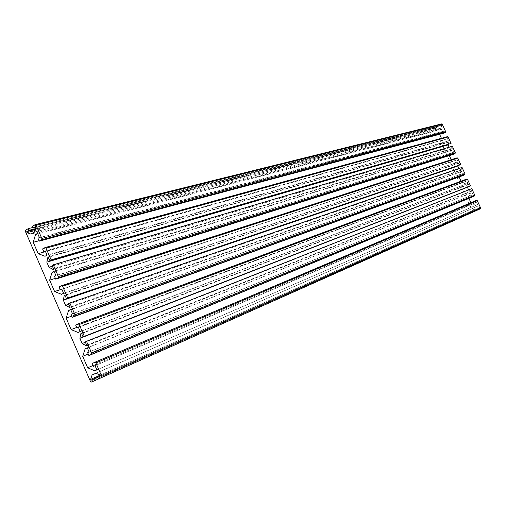 <?xml version="1.0" encoding="UTF-8"?>
<svg xmlns="http://www.w3.org/2000/svg" width="506" height="506" viewBox="0 0 506 506"><rect width="100%" height="100%" fill="white"/><g stroke="black" fill="none" stroke-linecap="round" stroke-linejoin="round"><path stroke-width="0.38" stroke-dasharray="2.53 1.9" d="M476.513 200.3L92.307 363.441M474.786 201.091L475.52 202.685L95.058 365.68M475.52 202.685L95.039 365.642M476.557 202.21L477.626 204.55L96.874 369.873M477.626 204.55L94.761 370.841M476.146 205.221L471.44 203.836L93.174 365.427M468.917 198.333L468.524 197.466L88.221 354.023M471.44 203.836L470.909 202.678M468.524 197.466L470.548 193.007L87.336 347.907M470.548 193.007L87.279 347.78M472.022 192.324L473.097 194.665L89.113 351.999M473.097 194.665L87.646 352.695M472.06 195.139L472.794 196.733M471.769 188.643L85.242 341.917M470.884 189.054L471.592 191.281L468.588 189.902M475.463 210.97L475.033 210.028L473.319 210.793L472.952 210.395L474.154 207.757L476.816 206.556L479.618 207.384L479.682 207.928L477.961 208.7L478.404 209.661M479.682 207.928L100.277 376.047L479.682 207.928M441.523 123.951L439.581 124.931L440.018 125.88L441.763 125.014L442.061 125.431L440.89 128.138L438.291 129.447L435.552 128.714L435.489 128.17L437.159 127.329L436.722 126.38L434.793 127.36L434.553 128.126L472.756 211.565L473.489 211.875M439.587 134.286L441.453 129.504L442.902 128.777L443.971 131.098L442.952 131.611L443.68 133.192M447.355 136.677L445.659 137.518L446.387 139.106L447.405 138.6L448.468 140.927L447.019 141.642L442.383 140.383L441.428 138.302M448.114 144.507L449.037 141.901L450.188 143.9M452.326 146.221L451.453 146.651L452.124 148.891L449.29 147.771L449.031 147.202M449.341 155.582L449.145 155.152L451.131 150.624L452.592 149.915L453.654 152.243L452.636 152.736L453.363 154.324M457.051 157.84L455.349 158.663L456.077 160.25L457.101 159.757L458.164 162.084L456.703 162.787L452.048 161.484L451.232 159.713M457.759 165.797L458.721 163.071L459.891 165.07M462.035 167.41L461.156 167.828L461.845 170.06L458.797 168.523M459.119 176.936L458.822 176.284L460.827 171.793L462.294 171.091L463.363 173.425L462.339 173.912L463.066 175.506M466.772 179.048L465.058 179.851L465.786 181.445L466.817 180.958L467.886 183.298L466.412 183.982L461.731 182.634L461.061 181.173M467.417 187.144L468.423 184.285L469.619 186.29M468.695 190.13L85.381 342.239M465.058 179.851L75.666 325.118M465.786 181.445L78.436 327.414M466.817 180.958L78.373 327.268M467.886 183.298L80.201 331.481M466.412 183.982L78.114 332.499M461.731 182.634L76.691 327.477M458.822 176.284L71.757 316.117M460.827 171.793L70.764 309.754M462.294 171.091L70.644 309.476M463.363 173.425L72.472 313.682M462.339 173.912L71.017 314.416M461.156 167.828L68.614 303.625M458.98 168.928L68.848 304.169M455.349 158.663L59.094 286.946M456.077 160.25L61.877 289.299M457.101 159.757L61.77 289.046M458.164 162.084L63.598 293.246M456.703 162.787L61.536 294.315M452.048 161.484L60.277 289.672M449.145 155.152L55.363 278.363M451.131 150.624L54.262 271.754M452.592 149.915L54.079 271.33M453.654 152.243L55.894 275.517M452.636 152.736L54.465 276.282M451.453 146.651L52.048 265.492M449.29 147.771L52.377 266.251M445.659 137.518L42.58 248.927M446.387 139.106L45.395 251.33M447.405 138.6L45.236 250.982M448.468 140.927L47.052 255.163M447.019 141.642L45.021 256.283M442.383 140.383L45.496 251.577M439.486 134.058L39.032 240.755M441.453 129.504L37.817 233.898M442.902 128.777L37.57 233.336M443.971 131.098L39.386 237.504M442.952 131.611L37.969 238.307M439.581 124.931L32.314 226.296M440.018 125.88L35.983 227.264M440.89 128.138L34.579 232.033M438.291 129.447L30.967 234.107M437.159 127.329L35.584 228.655M436.722 126.38L32.827 227.472M475.033 210.028L97.835 377.191M474.154 207.757L95.976 373.289M476.816 206.556L95.893 373.257M477.961 208.7L97.822 377.153M471.725 190.901L86.69 345.25M471.39 191.281L86.722 345.674M468.265 184.456L81.434 333.346M468.771 184.443L81.63 333.599M461.997 169.668L70.049 306.946M461.662 170.054L70.075 307.42M458.544 163.248L64.857 295.125M459.05 163.229L65.015 295.346M452.294 148.486L53.484 268.8M451.959 148.878L53.484 269.312M448.847 142.085L48.342 257.054M449.347 142.066L48.462 257.244M441.694 125.033L35.54 226.618M442.061 125.431L35.964 227.377M435.552 128.714L35.028 230.527M435.489 128.17L35.344 229.458M434.793 127.36L25.673 230.148M434.553 128.126L25.414 231.47M472.756 211.565L90.447 381.41M473.319 210.793L91.2 380.151M472.952 210.395L100.232 375.148M479.618 207.384L100.125 375.085M471.592 191.281L86.532 345.902M468.423 184.285L81.099 333.283M461.845 170.06L69.885 307.61M458.721 163.071L64.515 295.023M452.124 148.891L53.313 269.477M449.037 141.901L47.994 256.928M441.763 125.014L35.483 226.618"/><path stroke-width="0.76" d="M94.774 362.296L92.307 363.441L93.559 366.325L95.039 365.642L96.874 369.873L94.761 370.841L87.671 367.773L82.693 356.3L85.179 348.773L87.279 347.78L89.113 351.999L87.646 352.695L88.892 355.573L91.346 354.415L91.637 353.125L86.501 341.31L85.242 341.917L86.69 345.25L86.532 345.902L82.143 343.523L79.897 338.356L80.884 333.555L81.63 333.599L83.079 336.933L84.331 336.319L79.208 324.529L78.164 323.884L75.666 325.118L76.912 327.983L78.373 327.268L80.201 331.481L78.114 332.499L71.099 329.577L66.141 318.147L68.576 310.526L70.644 309.476L72.472 313.682L71.017 314.416L72.263 317.281L74.686 316.06L74.964 314.757L69.853 302.993L68.614 303.625L70.049 306.946L69.872 307.616L65.552 305.308L63.32 300.166L64.281 295.314L65.015 295.346L66.45 298.66L67.696 298.021L62.592 286.276L61.605 285.637L59.094 286.946L60.334 289.805L61.77 289.046L63.598 293.246L61.536 294.315L54.591 291.532L49.651 280.147L52.036 272.43L54.079 271.33L55.894 275.517L54.465 276.282L55.704 279.141L58.095 277.864L58.367 276.542L53.275 264.821L52.048 265.492L53.484 268.8L53.041 269.445L49.031 267.25L46.805 262.127L47.994 256.928L49.898 260.546L51.125 259.875L46.04 248.174L45.116 247.542L42.58 248.927L43.82 251.773L45.236 250.982L47.052 255.163L45.021 256.283L38.146 253.639L33.232 242.298L35.559 234.487L37.57 233.336L39.386 237.504L37.969 238.307L39.209 241.153L41.568 239.819L41.827 238.484L36.097 225.29L35.015 224.734L32.314 226.296L33.054 227.997L35.483 226.618L35.964 227.377L34.579 232.033L30.967 234.107L26.926 232.589L26.774 231.628L29.082 230.293L28.342 228.598L25.673 230.148L25.414 231.47L90.447 381.41L91.561 382.049L94.382 380.778L93.635 379.051L91.2 380.151L90.612 379.405L92.098 374.984L95.893 373.257L100.125 375.085L100.277 376.047L97.822 377.153L98.575 378.886L101.421 377.602L101.712 376.319L95.893 362.935L94.774 362.296L476.525 200.3L94.805 362.283M95.058 365.68L93.559 366.325M93.174 365.427L87.671 367.773M88.221 354.023L82.693 356.3M470.909 202.678L468.917 198.333M87.336 347.907L85.179 348.773M86.501 341.31L471.769 188.643L474.767 195.183L474.514 195.942L472.794 196.733L88.892 355.573M98.575 378.886L480.396 208.763L480.643 208.01L477.253 200.61L476.525 200.3M91.561 382.049L475.457 210.964M39.209 241.153L443.68 133.192L445.369 132.344L445.615 131.573L442.25 124.236L441.662 123.907L35.325 224.658M441.428 138.302L439.587 134.286M49.898 260.546L451.061 143.47L448.082 136.968L447.475 136.639L45.211 247.529M449.031 147.202L448.114 144.507M55.704 279.141L453.363 154.324L455.065 153.495L455.311 152.73L452.326 146.221L53.275 264.821M451.232 159.713L449.341 155.582M66.45 298.66L460.77 164.652L457.785 158.131L457.133 157.809L61.675 285.618M458.797 168.523L457.759 165.797M72.263 317.281L463.066 175.506L464.78 174.696L465.027 173.931L462.035 167.41L69.853 302.993M461.061 181.173L459.119 176.936M83.079 336.933L470.504 185.879L467.506 179.345L466.817 179.029L78.209 323.872M468.588 189.902L467.417 187.144M85.381 342.239L82.143 343.523M467.386 187.264L79.897 338.356M470.504 185.879L84.331 336.319M78.436 327.414L76.912 327.983M76.691 327.477L71.099 329.577M71.757 316.117L66.141 318.147M70.764 309.754L68.576 310.526M68.848 304.169L65.552 305.308M457.671 166.069L63.32 300.166M460.77 164.652L67.696 298.021M61.877 289.299L60.334 289.805M60.277 289.672L54.591 291.532M55.363 278.363L49.651 280.147M54.262 271.754L52.036 272.43M52.377 266.251L49.031 267.25M447.987 144.918L46.805 262.127M451.061 143.47L51.125 259.875M45.395 251.33L43.82 251.773M45.496 251.577L38.146 253.639M39.032 240.755L33.232 242.298M37.817 233.898L35.559 234.487M35.983 227.264L33.054 227.997M35.584 228.655L29.082 230.293M32.827 227.472L28.342 228.598M475.469 210.983L94.382 380.778M97.835 377.191L93.635 379.051M95.976 373.289L92.098 374.984M474.514 195.942L91.346 354.415M474.767 195.183L91.637 353.125M86.722 345.674L86.235 345.87M477.253 200.61L95.893 362.935M81.434 333.346L80.884 333.555M467.506 179.345L79.208 324.529M464.78 174.696L74.686 316.06M465.027 173.931L74.964 314.757M70.075 307.42L69.607 307.585M64.857 295.125L64.281 295.314M457.785 158.131L62.592 286.276M455.065 153.495L58.095 277.864M455.311 152.73L58.367 276.542M53.484 269.312L53.041 269.445M48.342 257.054L47.735 257.231M448.082 136.968L46.04 248.174M445.369 132.344L41.568 239.819M445.615 131.573L41.827 238.484M442.25 124.236L36.097 225.29M35.028 230.527L26.926 232.589M35.344 229.458L26.774 231.628M100.232 375.148L90.612 379.405M480.39 208.763L101.421 377.602L480.396 208.763M480.643 208.01L101.712 376.319M466.817 179.029L78.164 323.884M457.133 157.809L61.605 285.637M447.475 136.639L45.116 247.542M441.662 123.907L35.211 224.664"/></g></svg>

